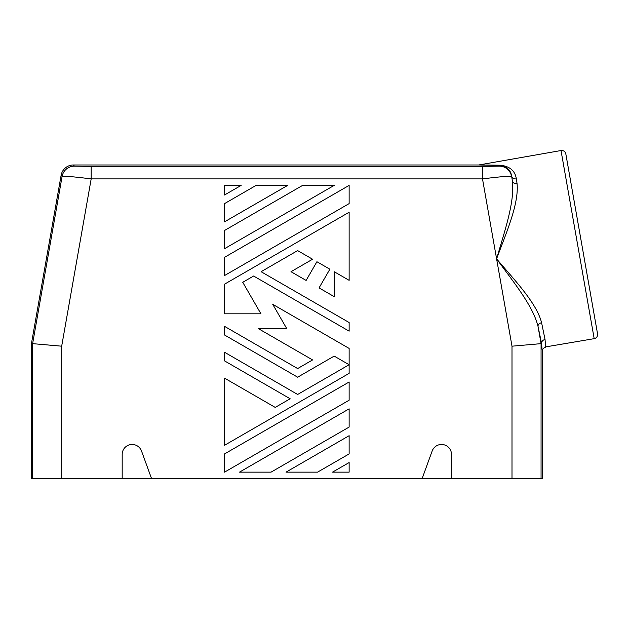 <?xml version="1.0" encoding="UTF-8"?>
<svg xmlns="http://www.w3.org/2000/svg" width="629" height="629" viewBox="0 0 629 629"><rect width="100%" height="100%" fill="white"/><g stroke="black" fill="none" stroke-linecap="round" stroke-linejoin="round"><path stroke-width="0.94" d="M541.538 343.607L541.066 343.646L538.039 326.475A4.151 3.074 -11.1 0 1 541.593 322.732C536.6 303.013 514.962 280.565 496.603 258.881C513.382 281.926 533.077 305.859 538.039 326.475L541.553 343.3C541.726 341.264 542.89 339.99 545.036 339.479L541.593 322.732M122.183 478.465L151.51 478.465L141.517 451.017A9.97 9.97 0 0 0 122.183 454.421L122.183 478.465L31.45 478.465L31.45 343.544L61.123 175.271A12.462 12.462 -130 0 1 73.389 164.979L478.755 164.979L561.013 150.535L594.185 338.661A4.151 4.151 0 0 0 597.55 333.85L565.825 153.908A4.151 4.151 0 0 0 561.013 150.535M151.51 478.465L422.177 478.465L432.162 451.017A9.97 9.97 0 0 1 451.496 454.421L451.496 478.465L541.066 478.465L541.066 343.646L511.998 346.186L482.498 178.888C499.811 176.725 509.506 175.916 511.581 176.442A12.462 12.454 -140 0 0 499.316 166.142L482.498 166.433L482.498 178.888L91.181 178.888L91.181 166.433L74.371 166.142A12.462 12.454 140 0 0 62.098 176.442C64.182 175.916 73.876 176.725 91.181 178.888L61.681 346.186L31.45 343.544M545.036 339.479L545.665 347.216C543.55 347.766 542.402 349.126 542.237 351.304L542.237 478.465L541.066 478.465M258.605 328.763L312.589 359.93L297.643 368.563L224.553 326.365L224.553 334.998L297.643 377.196L334.18 356.1L348.301 364.246L348.301 365.205L297.643 394.462L224.553 352.264L224.553 360.889L290.166 398.77L275.211 407.403L224.553 378.155L224.553 445.285L349.134 373.359L349.134 348.427L272.727 304.31L286.84 328.763L258.605 328.763M271.06 472.143L349.134 427.067L349.134 408.842L239.5 472.143L271.06 472.143M241.159 185.39L224.553 185.39L224.553 194.982L241.159 185.39M349.134 435.693L286.014 472.143L317.574 472.143L349.134 453.918L349.134 435.693M224.553 275.541L349.134 203.607L349.134 185.39L224.553 257.316L224.553 275.541M224.553 230.466L224.553 248.683L334.18 185.39L302.62 185.39L224.553 230.466M224.553 453.918L224.553 472.143L349.134 400.209L349.134 381.992L224.553 453.918M349.134 462.551L332.521 472.143L349.134 472.143L349.134 462.551M224.553 203.607L224.553 221.833L287.673 185.39L256.113 185.39L224.553 203.607M349.134 280.33L349.134 212.24L224.553 284.166L224.553 313.816L260.949 313.816L242.747 282.295L253.621 276.021L349.134 331.161L349.134 322.528L261.098 271.704L297.643 250.601L312.589 259.234L290.999 271.704L306.119 280.432L316.914 261.727L329.863 269.204L319.06 287.909L334.18 296.636L334.18 271.704L349.134 280.33M422.177 478.465L451.496 478.465M499.316 166.142L499.882 165.474C506.832 166.426 510.756 170.05 511.668 176.34A4.151 3.279 -8.7 0 0 516.33 178.848C515.12 170.868 509.867 166.331 500.574 165.238L479.479 164.916M478.755 164.979L499.882 165.474A4.151 2.186 90.6 0 0 500.574 165.238M512.423 181.191C514.805 202.263 504.489 231.488 496.603 258.881C506.439 232.227 519.09 203.733 517.046 183.495A4.151 3.074 -8.9 0 1 512.423 181.191A99.673 1.738 -100 0 1 511.668 176.34L512.423 181.191M545.532 346.917L594.185 338.661M517.046 183.495L516.33 178.848M74.371 166.142L73.389 164.979M91.181 166.433L482.498 166.433M542.237 351.304L541.553 343.3M32.622 478.465L32.622 343.646L62.098 176.442L61.123 175.271M511.998 478.465L511.998 346.186M61.681 478.465L61.681 346.186"/></g></svg>
